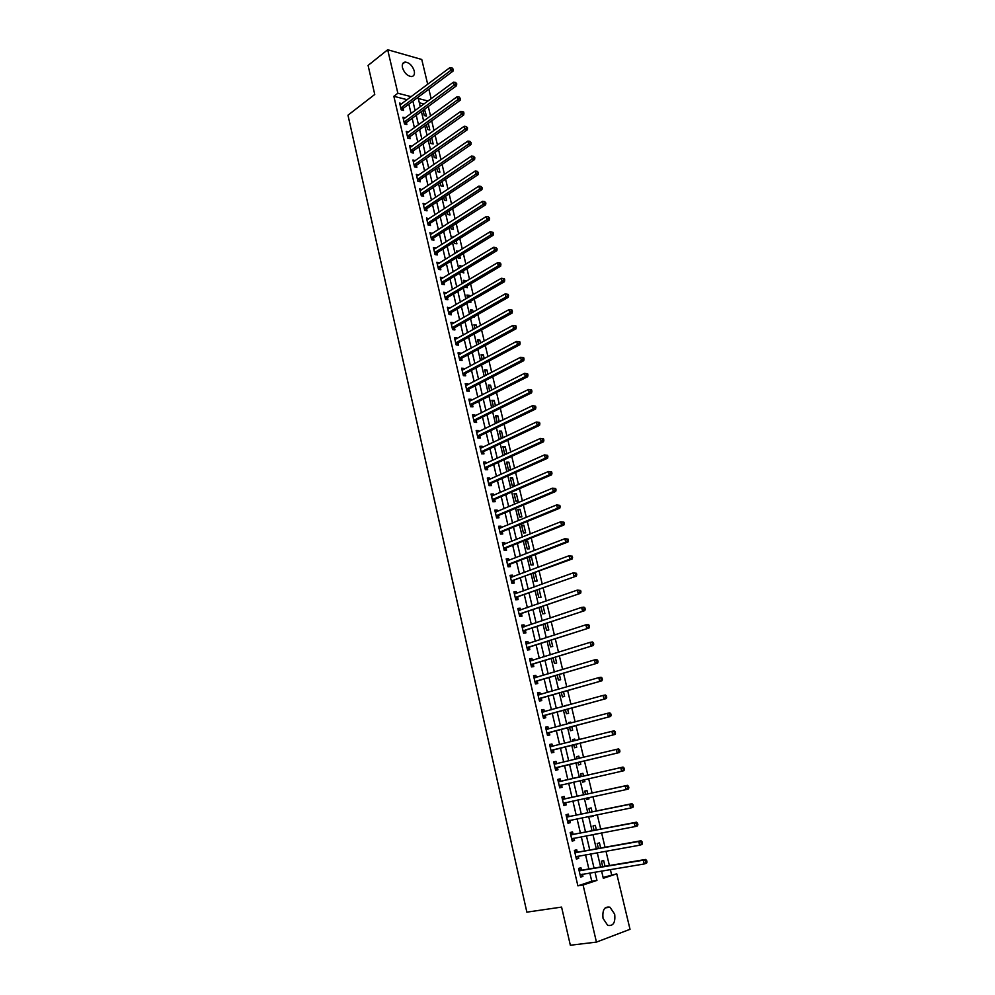 <?xml version="1.0" encoding="UTF-8"?>
<svg xmlns="http://www.w3.org/2000/svg" width="995" height="995" viewBox="0 0 995 995"><rect width="100%" height="100%" fill="white"/><g stroke="black" fill="none" stroke-linecap="round" stroke-linejoin="round"><path stroke-width="1.49" d="M603.045 918.397C602.186 909.952 604.5 906.221 609.972 907.216L614.674 914.156C615.557 922.626 613.231 926.345 607.696 925.338L603.045 918.397M402.478 67.672C401.843 64.327 402.726 62.461 405.102 62.051C409.306 62.536 412.365 65.496 414.256 70.919C414.903 74.289 414.007 76.167 411.594 76.565C407.403 76.055 404.368 73.083 402.478 67.672M603.119 877.466L616.751 873.834L630.022 929.305L596.44 942.103L570.346 945.25L561.578 907.092L526.865 912.154L347.976 115.184L374.754 94.463L368.088 65.421L387.689 49.75L421.756 59.476L427.701 84.301M428.87 89.177L431.133 98.667M611.577 874.667L610.358 869.568M609.4 865.538L605.967 851.198M605.035 847.255L601.614 832.927M600.694 829.071L597.274 814.768M596.378 810.987L592.97 796.696M592.087 793.003L588.679 778.737M587.821 775.117L584.426 760.876M583.567 757.307L580.197 743.165M579.326 739.559L575.993 725.554M575.122 721.897L571.814 708.03M570.931 704.348L567.66 690.617M566.764 686.886L563.518 673.279M562.623 669.523L559.401 656.053M558.506 652.247L555.322 638.914M554.402 635.071L551.242 621.863M550.322 617.994L547.2 604.91M546.267 600.992L543.183 588.033M542.238 584.09L539.178 571.267M538.22 567.287L535.198 554.576M534.24 550.558L531.231 537.972M530.26 533.929L527.288 521.467M526.318 517.388L523.37 505.037M522.387 500.933L519.477 488.707M518.482 484.553L515.597 472.451M514.602 468.272L511.741 456.282M510.733 452.078L507.898 440.2M506.89 435.959L504.079 424.206M503.06 419.927L500.286 408.286M499.254 403.982L496.505 392.453M495.473 388.125L492.749 376.707M491.704 372.341L489.005 361.036M487.96 356.645L485.286 345.452M484.229 341.024L481.592 329.942M480.523 325.489L477.911 314.507M476.841 310.03L474.242 299.159M473.172 294.644L470.598 283.886M469.516 279.346L466.978 268.687M465.884 264.123L463.359 253.563M462.265 248.974L459.777 238.526M458.67 233.912L456.207 223.564M455.101 218.912L452.65 208.664M451.531 204L449.118 193.851M447.999 189.149L445.598 179.112M444.466 174.386L442.091 164.436M440.959 159.697L438.608 149.847M437.477 145.071L435.151 135.32M434.007 130.519L431.706 120.868M430.549 116.042L428.273 106.49M423.957 103.977L419.343 102.796M423.024 110.345L424.256 115.532L426.532 116.092L424.442 109.301M426.432 124.673L427.576 129.474L429.84 130.009L428.26 123.355M429.852 139.089L430.897 143.479L433.161 144.001L431.693 137.783M433.298 153.566L434.243 157.558L436.506 158.056L435.138 152.272M436.755 168.105L437.601 171.7L439.877 172.172L438.596 166.837M440.225 182.732L440.984 185.916L443.248 186.363L442.091 181.476M443.72 197.433L444.379 200.194L446.643 200.629L445.586 196.189M447.228 212.196L447.787 214.547L450.051 214.957L449.106 210.977M450.747 227.034L451.208 228.974L453.471 229.36L452.638 225.84M454.242 236.698L452.999 236.499L453.198 237.357M454.292 241.959L454.653 243.464L456.916 243.825L456.195 240.765M458.446 251.337L456.456 251.026L456.767 252.369M457.862 256.946L458.11 258.028L460.374 258.364L459.765 255.777M462.265 266.312L459.914 265.628L460.362 267.468M461.444 272.021L463.857 272.978L463.359 270.864M465.884 281.498L465.672 280.602L463.409 280.304L463.956 282.642M465.038 287.169L467.351 287.654L466.966 286.025M469.516 296.771L469.167 295.328L466.904 295.042L467.588 297.891M468.981 302.194L470.859 302.418L470.585 301.274M473.172 312.119L472.687 310.117L470.424 309.855L471.22 313.214M473.284 317.119L474.391 317.243L474.229 316.584M476.841 327.542L476.232 324.979L473.968 324.756L474.889 328.624M480.523 343.039L479.789 339.929L477.525 339.718L478.57 344.108M484.229 358.623L483.359 354.941L481.095 354.755L482.264 359.68M487.96 374.294L486.941 370.028L484.677 369.866L485.983 375.326M491.704 390.04L490.56 385.189L488.296 385.053L489.714 391.047M495.473 405.86L494.179 400.438L491.916 400.326L493.47 406.855M499.254 421.768L497.823 415.748L495.56 415.661L497.251 422.751M503.06 437.763L501.492 431.146L499.229 431.084L501.455 438.521M506.89 453.844L505.174 446.618L502.91 446.581L504.676 454.056L506.405 454.068M506.604 462.165L508.395 469.665L510.646 469.652L508.868 462.165L506.604 462.165M510.323 477.811L512.114 485.361L514.378 485.324L512.587 477.799L510.323 477.811M514.067 493.545L515.87 501.132L518.121 501.07L516.33 493.508L514.067 493.545M517.823 509.365L519.639 516.99L521.89 516.903L520.087 509.291L517.823 509.365M521.604 525.26L523.42 532.922L525.671 532.81L523.855 525.161L521.604 525.26M525.397 541.243L527.226 548.942L529.477 548.792L527.649 541.106L525.397 541.243M529.216 557.299L531.044 565.036L533.308 564.874L531.467 557.138L529.216 557.299M533.071 573.53L534.887 581.217L537.151 581.018L535.298 573.257L533.382 573.418M537.039 590.246L538.755 597.485L541.006 597.261L539.166 589.488M541.031 607.049L542.648 613.84L544.899 613.579L543.17 606.303M545.049 623.94L546.541 630.27L548.805 629.984L547.188 623.218M549.078 640.929L550.471 646.8L552.722 646.489L551.23 640.233M553.133 658.006L554.414 663.404L556.665 663.056L555.309 657.322M557.212 675.17L558.382 680.107L560.633 679.722L559.389 674.523M561.317 692.433L562.374 696.886L564.625 696.475L563.506 691.799M566.764 705.505L564.563 706.114M565.434 709.783L566.379 713.751L568.63 713.315L567.647 709.186M570.931 723.017L570.72 722.109L568.468 722.569L568.717 723.601M569.575 727.233L570.409 730.716L572.66 730.255L571.802 726.649M575.122 740.616L574.762 739.086L572.511 739.571L572.896 741.188M573.754 744.782L574.463 747.767L576.702 747.27L575.981 744.223M579.339 758.327L578.816 756.15L576.578 756.673L577.1 758.862M577.933 762.419L578.53 764.906L580.769 764.384L580.184 761.884M583.555 776.088L582.896 773.314L580.657 773.861L581.304 776.597M582.162 780.204L582.622 782.145L584.873 781.585L584.413 779.694M587.809 793.923L587 790.565L584.761 791.137L585.545 794.42M586.416 798.102L586.739 799.47L588.978 798.873L588.679 797.617M592.075 811.858L591.129 807.903L588.891 808.512L589.799 812.33M590.694 816.099L590.881 816.883L592.97 815.639M596.366 829.905L595.284 825.34L593.045 825.974L594.077 830.34M594.985 834.183L597.124 833.785M600.681 848.038L599.45 842.864L597.211 843.536L598.381 848.449M605.022 866.272L603.642 860.488L601.403 861.197L602.709 866.67M407.191 99.711L393.846 96.304L577.884 885.836L591.764 881.234L589.811 872.963M588.878 868.983L585.545 854.829M584.625 850.936L581.304 836.783M580.396 832.977L577.075 818.848M576.192 815.104L572.871 801M572.013 797.343L568.692 783.252M567.859 779.682L564.551 765.615M563.717 762.083L560.434 748.116M559.588 744.546L556.329 730.716M555.484 727.109L552.262 713.403M551.404 709.758L548.208 696.189M547.337 692.508L544.178 679.075M543.295 675.344L540.173 662.036M539.278 658.28L536.181 645.096M535.285 641.302L532.213 628.243M531.318 624.412L528.27 611.49M527.362 607.622L524.34 594.811M523.42 590.918L520.435 578.232M519.514 574.289L516.554 561.727M515.621 557.76L512.699 545.31M511.753 541.317L508.855 528.992M507.898 524.95L505.025 512.748M504.067 508.681L501.231 496.592M500.261 492.488L497.438 480.523M496.468 476.381L493.682 464.528M492.699 460.362L489.938 448.621M488.943 444.429L486.207 432.8M485.212 428.571L482.5 417.054M481.505 412.801L478.819 401.395M477.811 397.104L475.15 385.811M474.13 381.483L471.506 370.302M470.473 365.949L467.874 354.879M466.842 350.501L464.255 339.531M463.222 335.128L460.66 324.258M459.615 319.83L457.091 309.072M456.033 304.607L453.533 293.948M452.476 289.458L449.989 278.911M448.919 274.396L446.469 263.949M445.399 259.397L442.962 249.061M441.879 244.484L439.479 234.235M438.385 229.634L436.009 219.497M434.914 214.87L432.551 204.821M431.457 200.169L429.119 190.232M428.012 185.555L425.698 175.705M424.591 171.003L422.29 161.252M421.183 156.526L418.907 146.862M417.788 142.111L415.537 132.559M414.417 127.783L412.191 118.305M411.059 113.505L408.846 104.139M401.93 103.654L399.617 103.07L401.209 109.848L403.547 110.42L403.112 108.592M403.361 119.039L405.263 117.758L402.925 117.199L404.517 124.002L406.855 124.562L406.42 122.708M408.597 132.012L406.246 131.39L407.838 138.23L410.176 138.753L409.741 136.912M411.942 146.29L409.579 145.656L411.184 152.521L413.522 153.031L413.087 151.165M415.313 160.655L412.925 159.984L414.542 166.886L416.88 167.371L416.445 165.506M418.684 175.083L416.296 174.386L417.912 181.314L420.263 181.786L419.815 179.908M422.079 189.572L419.679 188.851L421.308 195.828L423.646 196.264L423.211 194.373M425.499 204.149L423.074 203.39L424.716 210.405L427.054 210.828L426.619 208.925M428.92 218.788L426.494 218.017L428.148 225.057L430.487 225.455L430.039 223.539M432.365 233.502L429.927 232.693L431.581 239.77L433.932 240.143L433.484 238.228M435.835 248.29L433.385 247.457L435.051 254.571L437.39 254.919L436.942 252.991M439.317 263.153L436.855 262.294L438.521 269.446L440.86 269.769L440.412 267.829M442.812 278.09L440.337 277.207L442.016 284.383L444.355 284.682L443.907 282.742M446.332 293.102L443.845 292.182L445.524 299.408L447.874 299.682L447.414 297.729M449.864 308.189L447.364 307.244L449.056 314.495L451.394 314.756L450.934 312.791M453.409 323.35L453.247 322.616L450.897 322.38L452.601 329.668L454.951 329.905L454.479 327.927M456.979 338.599L456.804 337.803L454.454 337.591L456.17 344.917L458.508 345.116L458.048 343.138M460.573 353.909L460.374 353.063L458.036 352.877L459.752 360.24L462.09 360.426L461.63 358.424M464.18 369.307L463.969 368.411L461.63 368.237L463.359 375.65L465.697 375.799L465.225 373.797M467.799 384.779L467.575 383.821L465.237 383.684L466.978 391.122L469.317 391.259L468.844 389.244M471.443 400.338L471.207 399.318L468.869 399.206L470.61 406.681L472.961 406.793L472.476 404.766M475.1 415.972L474.851 414.903L472.513 414.815L474.267 422.328L476.617 422.402L476.132 420.363M478.782 431.681L478.52 430.549L476.182 430.487L477.948 438.049L480.286 438.099L479.814 436.046M482.488 447.476L482.202 446.282L479.864 446.257L481.642 453.844L483.98 453.869L483.495 451.817M486.207 463.347L485.908 462.103L483.57 462.103L485.361 469.727L487.699 469.727L487.214 467.65M489.938 479.304L489.639 477.998L487.301 478.023L489.092 485.697L491.43 485.659L490.945 483.582M493.694 495.348L493.383 493.98L491.032 494.03L492.836 501.741L495.174 501.679L494.689 499.589M497.475 511.467L497.139 510.049L494.801 510.124L496.617 517.873L498.955 517.786L498.458 515.684M501.269 527.686L500.92 526.193L498.582 526.293L500.41 534.091L502.749 533.967L502.251 531.865M505.087 543.979L504.726 542.424L502.388 542.549L504.216 550.384L506.554 550.247L506.057 548.121M508.918 560.347L508.544 558.742L506.206 558.904L508.047 566.777L510.385 566.603L509.888 564.463M512.773 576.814L512.388 575.135L510.049 575.334L511.903 583.244L514.241 583.045L513.731 580.893M516.654 593.368L516.243 591.627L513.905 591.851L515.771 599.798L518.109 599.575L517.599 597.41M520.547 610.01L520.124 608.194L517.798 608.442L519.664 616.452L522.002 616.179L521.492 614.014M524.464 626.726L524.029 624.86L521.691 625.134L523.581 633.181L525.907 632.882L525.397 630.706M528.407 643.541L527.947 641.613L525.621 641.924L527.512 650.009L529.837 649.685L529.328 647.484M532.362 660.456L531.902 658.441L529.564 658.789L531.467 666.924L533.793 666.563L533.283 664.361M536.342 677.446L535.857 675.369L533.531 675.742L535.447 683.926L537.773 683.528L537.25 681.314M540.347 694.535L539.85 692.396L537.511 692.794L539.439 701.015L541.765 700.592L541.243 698.366M544.377 711.711L543.855 709.497L541.529 709.932L543.457 718.203L545.782 717.743L545.26 715.504M548.407 728.949L547.884 726.698L545.558 727.171L547.499 735.479L549.825 734.994L549.302 732.743M552.461 746.25L551.939 743.999L549.601 744.496L551.553 752.842L553.879 752.332L553.357 750.068M556.541 763.65L556.006 761.386L553.68 761.921L555.645 770.317L557.971 769.757L557.436 767.493M560.633 781.15L560.098 778.861L557.772 779.433L559.75 787.866L562.076 787.294L561.541 785.005M564.75 798.736L564.215 796.435L561.889 797.045L563.879 805.527L566.205 804.905L565.658 802.617M568.891 816.422L568.356 814.109L566.031 814.743L568.021 823.275L570.346 822.629L569.812 820.315L567.759 822.119M573.058 834.196L572.511 831.882L570.197 832.541L572.2 841.123L574.525 840.439L573.991 838.176M577.249 852.081L576.702 849.742L574.376 850.451L576.391 859.071L578.717 858.349L578.194 856.135M581.453 870.053L580.906 867.702L578.592 868.448L580.62 877.117L582.933 876.359L582.423 874.195M596.44 942.103L583.082 885.003L596.95 880.401L594.985 872.105M577.884 885.836L583.082 885.003M393.846 96.304L397.863 93.244L387.689 49.75M411.221 96.677L397.863 93.244M594.052 868.125L590.694 853.909M589.774 850.004L586.416 835.812M585.508 831.982L582.162 817.815M581.279 814.072L577.933 799.918M577.075 796.249L573.729 782.107M572.884 778.525L569.55 764.421M568.717 760.876L565.409 746.872M564.563 743.29L561.292 729.41M560.434 725.79L557.188 712.047M556.317 708.403L553.108 694.784M552.237 691.09L549.053 677.607M548.17 673.876L545.011 660.531M544.128 656.762L541.006 643.541M540.098 639.735L537.014 626.639M536.106 622.795L533.046 609.823M532.126 605.955L529.091 593.107M528.171 589.189L525.161 576.466M524.228 572.523L521.256 559.924M520.31 555.944L517.363 543.469M516.417 539.452L513.495 527.089M512.549 523.047L509.651 510.808M508.694 506.729L505.821 494.602M504.851 490.485L502.015 478.483M501.045 474.341L498.234 462.451M497.239 458.272L494.465 446.506M493.47 442.29L490.722 430.636M489.714 426.395L486.99 414.84M485.983 410.574L483.271 399.132M482.264 394.841L479.59 383.51M478.558 379.182L475.908 367.963M474.889 363.61L472.264 352.504M471.22 348.113L468.633 337.106M467.588 332.691L465.013 321.795M463.956 317.355L461.406 306.572M460.362 302.094L457.837 291.411M456.767 286.908L454.267 276.336M453.198 271.797L450.723 261.324M449.653 256.772L447.203 246.399M446.121 241.81L443.695 231.549M442.601 226.935L440.2 216.761M439.106 212.134L436.73 202.06M435.623 197.396L433.273 187.421M432.166 182.732L429.828 172.869M428.721 168.155L426.407 158.379M425.288 153.628L422.999 143.952M421.88 139.188L419.616 129.611M418.485 124.823L416.246 115.333M415.102 110.52L412.888 101.117M601.589 871.023L603.318 878.286L616.751 873.834M427.987 100.992L418.323 98.505L420.263 106.701M421.407 111.527L423.671 121.042M424.815 125.855L427.091 135.469M428.223 140.245L430.524 149.959M431.656 154.71L433.982 164.511M435.101 169.237L437.452 179.15M438.571 183.851L440.947 193.851M442.054 198.527L444.454 208.639M445.549 213.291L447.974 223.489M449.068 228.116L451.519 238.414M452.601 243.016L455.076 253.426M456.158 257.991L458.658 268.501M459.727 273.053L462.252 283.662M463.322 288.177L465.859 298.898M466.929 303.388L469.491 314.209M470.548 318.661L473.147 329.594M474.192 334.034L476.816 345.066M477.861 349.469L480.51 360.613M481.543 364.991L484.217 376.247M485.249 380.587L487.936 391.955M488.968 396.271L491.679 407.739M492.699 412.029L495.448 423.621M496.455 427.875L499.241 439.566M500.236 443.795L503.047 455.61M504.03 459.802L506.865 471.729M507.848 475.896L510.709 487.936M511.691 492.065L514.577 504.229M515.547 508.333L518.457 520.609M519.427 524.676L522.375 537.076M523.32 541.106L526.293 553.63M527.238 557.623L530.248 570.272M531.181 574.227L534.215 587M535.148 590.93L538.208 603.816M539.128 607.709L542.213 620.731M543.133 624.586L546.243 637.733M547.15 641.551L550.297 654.822M551.205 658.603L554.377 672.011M555.272 675.754L558.481 689.286M559.352 692.993L562.598 706.661M563.468 710.33L566.74 724.124M567.61 727.755L570.906 741.685M571.764 745.28L575.098 759.347M575.943 762.891L579.301 777.058M580.16 780.665L583.518 794.856M584.401 798.537L587.771 812.741M588.654 816.509L592.037 830.738M592.945 834.569L596.328 848.822M597.261 852.74L600.644 867.006M591.764 881.234L596.95 880.401M423.124 110.756L424.94 109.425M590.843 816.721L593.119 816.261M586.714 799.358L588.978 798.873M582.61 782.082L584.873 781.585M576.578 756.697L578.816 756.15M572.535 739.658L574.762 739.086M568.506 722.706L570.72 722.109M564.501 705.841L566.702 705.231M533.183 574.04L535.298 573.257M529.365 557.946L531.467 557.138M525.559 541.939L527.649 541.106M521.778 526.007L523.855 525.161M518.009 510.161L520.087 509.291M514.266 494.391L516.33 493.508M510.534 478.707L512.587 477.799M506.828 463.085L508.868 462.165M503.134 447.563L505.174 446.618M499.465 432.104L501.492 431.146M495.821 416.731L497.823 415.748M492.177 401.433L494.179 400.438M488.57 386.209L490.56 385.189M484.963 371.06L486.941 370.028M481.381 355.999L483.359 354.941M477.824 340.999L479.789 339.929M474.279 326.074L476.232 324.979M470.747 311.224L472.687 310.117M467.24 296.448L469.167 295.328M463.745 281.747L465.672 280.602M460.275 267.108L462.19 265.951M406.806 133.218L408.584 131.937M410.052 147.509L411.918 146.165M413.36 161.824L415.263 160.481M416.718 176.19L418.634 174.859M420.089 190.617L422.017 189.311M423.484 205.119L425.425 203.826M426.892 219.696L428.833 218.415M430.313 234.347L432.278 233.079M433.758 249.061L435.723 247.817M437.215 263.849L439.193 262.63M440.698 278.724L442.675 277.518M444.18 293.662L446.183 292.48M447.7 308.674L449.703 307.505M451.22 323.773L453.247 322.616M454.777 338.934L456.804 337.803M458.334 354.183L460.374 353.063M461.916 369.493L463.969 368.411M465.523 384.903L467.575 383.821M469.142 400.376L471.207 399.318M472.774 415.935L474.851 414.903M476.431 431.569L478.52 430.549M480.112 447.277L482.202 446.282M483.806 463.073L485.908 462.103M487.513 478.956L489.639 477.998M491.244 494.913L493.383 493.98M495 510.957L497.139 510.049M498.769 527.076L500.92 526.193M502.562 543.282L504.726 542.424M506.368 559.576L508.544 558.742M510.199 575.956L512.388 575.135M514.042 592.423L516.243 591.627M517.922 608.977L520.124 608.194M521.803 625.619L524.029 624.86M525.721 642.335L527.947 641.613M529.651 659.15L531.902 658.441M533.606 676.065L535.857 675.369M537.574 693.055L539.85 692.396M541.566 710.144L543.855 709.497M545.583 727.32L547.884 726.698M549.626 744.583L551.939 743.999M553.68 761.946L556.006 761.386M559.737 787.816L562.076 787.294M563.854 805.415L566.205 804.905M567.983 823.101L570.346 822.629M572.15 840.887L574.525 840.439M576.329 858.772L578.717 858.349M580.533 876.757L582.933 876.359M401.147 107.572L403.485 108.144L452.986 71.155L450.648 70.496L400.774 108.007M452.265 68.978L453.198 69.24L451.979 67.822L452.265 68.978L450.648 70.496L449.939 67.585L400.052 104.91M403.485 108.144L402.129 110.072M452.986 71.155L453.198 69.24M451.979 67.822L449.939 67.585M404.455 121.713L406.793 122.273L456.543 85.707L454.193 85.06L404.082 122.149M455.822 83.543L456.755 83.804L455.536 82.374L455.822 83.543L454.193 85.06L453.484 82.15L403.597 118.99M406.793 122.273L405.413 124.213M456.543 85.707L456.755 83.804M455.536 82.374L453.484 82.15M407.776 135.929L410.127 136.477L460.113 100.321L457.775 99.711L407.403 136.365M459.392 98.194L460.337 98.443L459.105 97.012L459.392 98.194L457.775 99.711L457.053 96.776L406.669 133.243M410.127 136.477L408.721 138.429M460.113 100.321L460.337 98.443M459.105 97.012L457.053 96.776M411.122 150.22L413.46 150.743L463.707 115.022L461.357 114.425L410.748 150.655M462.998 112.908L463.931 113.144L463.645 111.962L462.7 111.726L462.998 112.908L461.357 114.425L460.648 111.477L410.015 147.509M413.46 150.743L412.042 152.708M463.707 115.022L463.931 113.144M462.7 111.726L460.648 111.477M414.48 164.585L416.818 165.07L467.314 129.785L464.976 129.213L414.107 165.008M466.605 127.696L467.538 127.92L466.319 126.514L466.605 127.696L464.976 129.213L464.242 126.253L413.36 161.849M416.818 165.07L415.375 167.06M467.314 129.785L467.538 127.92M466.319 126.514L464.242 126.253M417.863 179.013L420.201 179.473L470.933 144.636L468.595 144.088L417.477 179.436M470.237 142.559L471.17 142.782L469.951 141.365L470.237 142.559L468.595 144.088L467.874 141.103L416.731 176.264M420.201 179.473L418.721 181.476M470.933 144.636L471.17 142.782M469.951 141.365L467.874 141.103M421.246 193.503L423.584 193.95L474.59 159.561L472.239 159.026L420.873 193.938M473.894 157.508L474.826 157.72L473.595 156.302L473.894 157.508L472.239 159.026L471.518 156.041L420.126 190.742M423.584 193.95L422.091 195.978M474.59 159.561L474.826 157.72M473.595 156.302L471.518 156.041M424.654 208.079L426.992 208.502L478.247 174.548L475.908 174.05L424.268 208.502M477.563 172.521L478.495 172.72L477.264 171.314L477.563 172.521L475.908 174.05L475.175 171.041L423.522 205.293M426.992 208.502L425.474 210.542M478.247 174.548L478.495 172.72M477.264 171.314L475.175 171.041M428.086 222.718L430.425 223.129L481.928 189.622L479.59 189.149L427.701 223.141M481.244 187.62L482.189 187.806L480.958 186.413L481.244 187.62L479.59 189.149L478.856 186.127L426.942 219.92M430.425 223.129L428.87 225.181M481.928 189.622L482.189 187.806M480.958 186.413L478.856 186.127M431.519 237.444L433.87 237.817L485.635 204.771L483.296 204.323L431.133 237.855M484.951 202.793L485.896 202.98L484.652 201.575L484.951 202.793L483.296 204.323L482.55 201.288L430.375 234.621M433.87 237.817L432.278 239.882M485.635 204.771L485.896 202.98M484.652 201.575L482.55 201.288M434.989 252.232L437.327 252.581L489.353 220.007L487.015 219.584L434.591 252.643M488.682 218.042L489.615 218.216L488.383 216.823L488.682 218.042L487.015 219.584L486.269 216.524L433.832 249.384M437.327 252.581L435.71 254.67M489.353 220.007L489.615 218.216M488.383 216.823L486.269 216.524M438.459 267.095L440.797 267.419L493.097 235.317L490.759 234.919L438.074 267.506M492.425 233.377L493.358 233.539L493.06 232.308L492.127 232.146L492.425 233.377L490.759 234.919L490.013 231.835L437.303 264.235M440.797 267.419L439.156 269.533M493.097 235.317L493.358 233.539M492.127 232.146L490.013 231.835M441.954 282.033L444.292 282.331L496.853 250.703L494.515 250.33L441.556 282.431M496.194 248.787L497.127 248.937L495.896 247.556L496.194 248.787L494.515 250.33L493.769 247.233L440.797 279.147M444.292 282.331L442.613 284.458M496.853 250.703L497.127 248.937M495.896 247.556L493.769 247.233M445.462 297.045L447.812 297.331L500.634 266.162L498.296 265.814L445.076 297.443M499.975 264.284L498.296 265.814L497.537 262.717L500.609 263.177L499.677 263.041L499.975 264.284L500.908 264.421L500.609 263.177M444.292 294.147L497.537 262.717L499.677 263.041M447.812 297.331L446.096 299.47M500.634 266.162L500.908 264.421M448.994 312.131L451.332 312.393L504.44 281.709L502.102 281.398L448.596 312.529M503.781 279.856L502.102 281.398L501.343 278.277L504.415 278.737L503.482 278.6L503.781 279.856L504.714 279.981L504.415 278.737M447.825 309.209L501.343 278.277L503.482 278.6M451.332 312.393L449.591 314.557M504.44 281.709L504.714 279.981M452.24 327.566L454.578 327.803L452.538 327.305L454.889 327.529L508.258 297.343L505.92 297.045L452.14 327.691M507.612 295.503L505.92 297.045L505.149 293.911L508.234 294.371L507.301 294.246L507.612 295.503L508.544 295.627L508.234 294.371M451.357 324.358L505.149 293.911L507.301 294.246M454.578 327.803L453.098 329.718M508.258 297.343L508.544 295.627M458.446 342.74L456.083 342.554L458.446 342.74L512.089 313.052L509.763 312.791L455.71 342.927M511.455 311.236L509.763 312.791L508.992 309.632L512.077 310.092L511.144 309.98L511.455 311.236L512.388 311.348L512.077 310.092M454.926 339.569L508.992 309.632L511.144 309.98M458.421 342.753L456.63 344.954M512.089 313.052L512.388 311.348M459.69 357.852L462.028 358.038L515.957 328.847L513.619 328.611L459.292 358.25M515.323 327.056L513.619 328.611L512.848 325.44L515.945 325.887L515.012 325.788L515.323 327.056L516.256 327.156L515.945 325.887M458.496 354.867L512.848 325.44L515.012 325.788M462.028 358.038L460.175 360.277M515.957 328.847L516.256 327.156M463.297 373.249L465.635 373.411L519.838 344.718L517.499 344.506L462.886 373.635M519.203 342.964L517.499 344.506L516.716 341.322L519.825 341.77L518.892 341.683L519.203 342.964L520.136 343.051L519.825 341.77M462.09 370.252L516.716 341.322L518.892 341.683M465.635 373.411L463.732 375.675M519.838 344.718L520.136 343.051M466.916 388.722L469.254 388.858L523.731 360.688L521.405 360.501L466.506 389.107M523.109 358.946L521.405 360.501L520.621 357.292L523.731 357.74L522.798 357.665L523.109 358.946L524.042 359.021L523.731 357.74M465.71 385.699L520.621 357.292L522.798 357.665M469.254 388.858L467.314 391.147M523.731 360.688L524.042 359.021M470.548 404.281L472.886 404.38L527.649 376.732L525.323 376.57L470.137 404.654M527.039 375.015L525.323 376.57L524.539 373.349L527.649 373.797L526.716 373.734L527.039 375.015L527.972 375.078L527.649 373.797M469.54 401.234L524.539 373.349L526.716 373.734M472.886 404.38L470.909 406.694M527.649 376.732L527.972 375.078M474.205 419.915L476.543 419.989L531.591 392.851L529.265 392.726L473.794 420.288M530.982 391.172L529.265 392.726L528.469 389.493L531.604 389.928L530.671 389.878L530.982 391.172L531.915 391.222L531.604 389.928M472.986 416.843L528.469 389.493L530.671 389.878M476.543 419.989L474.515 422.34M531.591 392.851L531.915 391.222M477.886 435.623L480.224 435.673L535.559 409.069L533.233 408.97L477.463 435.997M534.949 407.415L533.233 408.97L532.437 405.711L535.571 406.159L534.638 406.109L534.949 407.415L535.882 407.452L535.571 406.159M476.655 432.539L532.437 405.711L534.638 406.109M480.224 435.673L478.147 438.049M535.559 409.069L535.882 407.452M481.58 451.419L483.918 451.444L539.539 425.375L537.213 425.3L481.157 451.792M538.942 423.746L537.213 425.3L536.417 422.029L539.551 422.465L538.618 422.44L538.942 423.746L539.875 423.771L539.551 422.465M480.349 448.31L536.417 422.029L538.618 422.44M483.918 451.444L481.779 453.844M480.311 448.148L480.946 448.198M539.539 425.375L539.875 423.771M485.286 467.289L487.625 467.289L543.544 441.768L541.218 441.718L484.876 467.662M542.947 440.163L541.218 441.718L540.409 438.434L543.556 438.87L542.636 438.845L542.947 440.163L543.879 440.176L543.556 438.87M484.055 464.167L540.409 438.434L542.636 438.845M487.625 467.289L485.448 469.727M484.005 463.944L484.752 464.018M543.544 441.768L543.879 440.176M489.018 483.247L491.356 483.222L547.573 458.235L545.248 458.222L488.607 483.607M546.989 456.668L545.248 458.222L544.439 454.914L547.598 455.349L546.665 455.349L546.989 456.668L547.922 456.668L547.598 455.349M487.786 480.1L544.439 454.914L546.665 455.349M491.356 483.222L489.117 485.697M487.724 479.826L488.582 479.913M547.573 458.235L547.922 456.668M492.774 499.291L495.112 499.229L551.616 474.802L549.29 474.826L492.351 499.652M551.043 473.259L549.29 474.826L548.481 471.493L551.64 471.928L550.708 471.928L551.043 473.259L551.964 473.259L551.64 471.928M491.53 496.119L548.481 471.493L550.708 471.928M495.112 499.229L492.836 501.716M491.455 495.796L492.425 495.908M551.616 474.802L551.964 473.259M496.542 515.422L498.881 515.335L555.695 491.455L553.369 491.505L496.119 515.771M555.111 489.938L553.369 491.505L552.548 488.159L555.72 488.595L554.787 488.607L555.111 489.938L556.043 489.926L555.72 488.595M495.286 512.226L552.548 488.159L554.787 488.607M498.881 515.335L496.592 517.798M495.199 511.84L496.294 511.977M555.695 491.455L556.043 489.926M500.336 531.628L502.674 531.504L559.787 508.209L557.461 508.283L499.913 531.977M559.215 506.716L557.461 508.283L556.64 504.925L559.812 505.348L558.879 505.373L559.215 506.716L560.148 506.691L559.812 505.348M499.08 528.407L556.64 504.925L558.879 505.373M502.674 531.504L500.373 533.954M498.98 527.972L500.174 528.134M559.787 508.209L560.148 506.691M504.154 547.922L506.48 547.772L563.891 525.037L561.578 525.149L503.719 548.257M563.332 523.581L561.578 525.149L560.745 521.766L563.929 522.188L563.008 522.226L563.332 523.581L564.264 523.544L563.929 522.188M502.885 544.675L560.745 521.766L563.008 522.226M506.48 547.772L504.166 550.198M502.761 544.178L504.079 544.377M563.891 525.037L564.264 523.544M507.985 564.289L510.311 564.128L568.033 541.964L565.707 542.113L507.549 564.638M567.473 540.534L565.707 542.113L564.886 538.705L568.07 539.128L567.15 539.178L567.473 540.534L568.406 540.484L568.07 539.128M506.704 561.031L564.886 538.705L567.15 539.178M510.311 564.128L507.985 566.528M506.579 560.483L508.01 560.707M568.033 541.964L568.406 540.484M511.828 580.757L572.187 558.991L569.874 559.153L511.393 581.092M571.64 557.586L569.874 559.153L569.04 555.745L572.237 556.155L571.304 556.217L571.64 557.586L572.573 557.523L572.237 556.155M510.547 577.473L569.04 555.745L571.304 556.217M514.166 580.558L511.828 582.946M510.41 576.864L511.952 577.125M572.187 558.991L572.573 557.523M515.708 597.311L576.379 576.105L515.261 597.647M575.831 574.737L574.053 576.304L573.219 572.871L576.428 573.282L575.496 573.356L575.831 574.737L576.764 574.65L576.428 573.282M514.415 594.003L573.219 572.871L575.496 573.356M518.034 597.075L515.684 599.45M514.253 593.331L515.932 593.629M576.379 576.105L576.764 574.65M519.589 613.952L580.582 593.306L519.154 614.276M580.048 591.963L578.257 593.542L577.411 590.085L580.632 590.495L579.699 590.582L580.048 591.963L580.968 591.876L580.632 590.495M518.295 610.619L577.411 590.085L579.699 590.582M521.927 613.691L519.564 616.029M518.134 609.885L519.912 610.221M580.582 593.306L580.968 591.876M523.507 630.668L584.811 610.607L523.072 631.004M584.276 609.301L582.485 610.88L581.64 607.398L583.953 607.137L584.861 607.808L583.941 607.908L584.276 609.301L585.209 609.189L584.861 607.808M522.201 627.323L581.64 607.398L583.941 607.908M525.845 630.382L523.469 632.708M522.027 626.539L523.93 626.912M584.811 610.607L585.209 609.189M527.437 647.484L589.052 628.007L527.002 647.807M529.775 647.173L527.126 647.683L529.439 647.384L527.387 649.474M588.53 626.726L586.739 628.305L585.893 624.81L588.207 624.512L589.115 625.208L588.194 625.333L588.53 626.726L589.463 626.614L589.115 625.208M526.131 644.113L585.893 624.81L588.194 625.333M525.932 643.268L527.972 643.69M589.052 628.007L589.463 626.614M531.392 664.399L593.331 645.494L530.944 664.71M533.73 664.038L531.069 664.598L533.382 664.25L531.33 666.327M592.821 644.25L591.018 645.83L590.159 642.322L592.473 641.986L593.406 642.72L592.473 642.845L592.821 644.25L593.741 644.113L593.406 642.72M530.074 660.991L590.159 642.322L592.473 642.845M529.862 660.083L532.026 660.556M593.331 645.494L593.741 644.113M535.372 681.388L597.634 663.08L534.924 681.699M597.124 661.874L595.321 663.454L594.45 659.921L596.764 659.561L597.697 660.319L596.776 660.456L597.124 661.874L598.045 661.725L597.697 660.319M534.041 677.956L594.45 659.921L596.776 660.456M537.698 681.003L535.285 683.266M533.817 676.998L536.106 677.52M597.634 663.08L598.045 661.725M539.365 698.478L601.95 680.779L538.917 698.788M601.453 679.585L599.637 681.177L598.779 677.62L601.079 677.222L602.025 678.018L601.104 678.167L601.453 679.585L602.373 679.436L602.025 678.018M538.034 695.02L598.779 677.62L601.104 678.167M541.69 698.055L539.265 700.306M537.797 693.988L540.21 694.572M601.95 680.779L602.373 679.436M543.382 715.654L606.303 698.565L542.934 715.952M605.806 697.408L603.99 698.987L603.119 695.418L605.433 694.995L606.378 695.803L605.457 695.978L605.806 697.408L606.726 697.234L606.378 695.803M542.051 712.171L603.119 695.418L605.457 695.978M545.708 715.206L543.27 717.42M541.79 711.089L544.327 711.723M606.303 698.565L606.726 697.234M547.424 732.917L610.669 716.45L546.964 733.228M610.184 715.33L608.355 716.91L607.485 713.315L609.798 712.855L610.756 713.701L609.835 713.888L610.184 715.33L611.104 715.144L610.756 713.701M546.081 729.422L607.485 713.315L609.835 713.888M549.75 732.444L547.3 734.646M545.807 728.265L548.481 728.962M610.669 716.45L611.104 715.144M551.491 750.28L615.059 734.434L551.031 750.578M614.587 733.34L612.758 734.932L611.875 731.325L614.189 730.827L615.159 731.698L614.238 731.897L614.587 733.34L615.507 733.141L615.159 731.698M550.135 746.76L611.875 731.325L614.238 731.897M553.817 749.77L551.342 751.946M549.849 745.541L552.648 746.3M615.059 734.434L615.507 733.141M555.571 767.742L619.487 752.518L555.111 768.028M619.014 751.461L617.174 753.053L616.291 749.422L618.591 748.887L619.574 749.795L618.654 750.006L619.014 751.461L619.935 751.25L619.574 749.795M554.215 764.185L616.291 749.422L618.654 750.006M557.896 767.195L555.421 769.346M553.904 762.904L556.901 763.725M619.487 752.518L619.935 751.25M624.387 769.458L624.027 768.003L623.106 768.227L623.467 769.682L624.387 769.458L623.927 770.702L559.215 785.577M623.467 769.682L621.626 771.274L620.731 767.63L623.032 767.058L561.18 781.199L557.996 780.366M558.307 781.722L620.731 767.63L623.106 768.227M561.752 784.819L559.513 786.846M624.027 768.003L623.032 767.058M628.865 787.766L628.504 786.299L627.584 786.547L627.944 788.015L628.865 787.766L628.392 788.998L626.091 789.607L563.332 803.226M627.944 788.015L626.091 789.607L625.196 785.926L627.497 785.329L565.297 798.798L562.1 797.928M562.424 799.333L625.196 785.926L627.584 786.547M565.757 802.517L563.618 804.433M628.504 786.299L627.497 785.329M633.367 806.186L633.007 804.706L632.086 804.967L632.447 806.447L633.367 806.186L632.895 807.393L630.594 808.039L567.486 820.962M632.447 806.447L630.594 808.039L629.686 804.346L631.987 803.699L569.438 816.485L566.23 815.577M566.578 817.057L629.686 804.346L632.086 804.967M633.007 804.706L631.987 803.699M637.894 824.706L637.534 823.213L636.613 823.487L636.974 824.979L637.894 824.706L637.409 825.887L635.121 826.571L571.652 838.797M636.974 824.979L635.121 826.571L634.213 822.853L636.501 822.181L573.605 834.283L570.371 833.325M570.732 834.867L634.213 822.853L636.613 823.487M573.891 838.188L571.914 839.904M637.534 823.213L636.501 822.181M642.447 843.325L642.086 841.832L641.166 842.118L641.526 843.623L642.447 843.325L641.962 844.494L639.661 845.215L575.844 856.732M641.526 843.623L639.661 845.215L638.753 841.471L641.054 840.763L577.796 852.155L574.55 851.16M574.923 852.777L638.753 841.471L641.166 842.118M577.995 856.16L576.093 857.789M642.086 841.832L641.054 840.763M647.024 862.068L646.663 860.563L645.743 860.862L646.103 862.366L647.024 862.068L646.526 863.2L644.238 863.958L580.06 874.767M646.103 862.366L644.238 863.958L643.317 860.202L645.618 859.456L582.013 870.14L578.742 869.108M579.14 870.799L643.317 860.202L645.743 860.862M582.112 874.244L580.296 875.762M646.663 860.563L645.618 859.456M400.861 107.87L403.199 108.455M404.169 122.024L406.507 122.584M407.502 136.24L409.84 136.775M410.835 150.519L413.174 151.041M414.194 164.884L416.532 165.369M417.564 179.299L419.902 179.772M420.96 193.801L423.298 194.249M424.367 208.365L426.706 208.801M427.788 223.017L430.126 223.415M431.233 237.73L433.571 238.103M434.691 252.519L437.029 252.867M438.161 267.369L440.499 267.705M441.656 282.306L443.994 282.617M445.163 297.318L447.501 297.604M448.695 312.405L451.033 312.666M455.797 342.802L458.148 343.014M459.379 358.125L461.73 358.299M462.986 373.511L465.324 373.672M466.605 388.983L468.943 389.12M470.237 404.542L472.575 404.642M473.894 420.164L476.232 420.251M477.563 435.872L479.913 435.934M481.257 451.668L483.595 451.693M484.975 467.538L487.314 467.538M488.707 483.495L491.045 483.471M492.45 499.54L494.789 499.478M496.219 515.659L498.557 515.572M500.012 531.865L502.351 531.74M503.818 548.145L506.156 548.009M507.649 564.526L509.987 564.352M511.505 580.981L513.843 580.781M515.373 597.535L517.711 597.298M519.266 614.164L521.591 613.903M523.171 630.892L525.509 630.606M530.223 661.016L530.857 660.929M534.191 677.993L534.937 677.869M535.024 681.6L537.362 681.214M538.183 695.057L539.103 694.896M539.029 698.677L541.355 698.266M542.188 712.209L543.382 711.985M543.046 715.853L545.372 715.405M546.218 729.459L547.922 729.111M547.076 733.116L549.402 732.643M550.272 746.797L552.598 746.287M551.143 750.479L553.469 749.969M554.352 764.235L556.678 763.7M555.222 767.929L557.548 767.394M558.456 781.759L560.782 781.187M558.854 781.771L561.18 781.199M559.327 785.478L561.653 784.906M562.573 799.383L564.899 798.774M562.971 799.408L565.297 798.798M563.444 803.127L565.645 802.542M566.715 817.106L569.04 816.46M567.125 817.131L569.438 816.485M567.598 820.863L569.016 820.465M570.881 834.917L573.207 834.245M571.292 834.954L573.605 834.283M571.764 838.698L572.822 838.399M575.073 852.827L577.399 852.13M575.483 852.864L577.796 852.155M575.968 856.633L576.789 856.384M579.289 870.849L581.602 870.103M579.699 870.886L582.013 870.14M580.184 874.667L580.869 874.443M609.972 907.216L605.159 907.9M405.102 62.051L402.527 64.053M459.653 357.877L461.991 358.063M463.235 373.287L465.573 373.436M466.842 388.771L469.18 388.896M470.461 404.331L472.799 404.43M474.105 419.977L476.443 420.052M477.762 435.698L480.1 435.748M481.443 451.494L483.781 451.519M485.137 467.389L487.475 467.376M488.856 483.346L491.194 483.321M492.6 499.403L494.938 499.341M496.356 515.534L498.694 515.447M500.124 531.753L502.463 531.641M503.918 548.058L506.256 547.909M507.736 564.439L510.074 564.264M511.579 580.918L513.905 580.707M515.435 597.473L517.773 597.236M519.315 614.126L521.641 613.865M523.208 630.855L525.547 630.569"/></g></svg>
